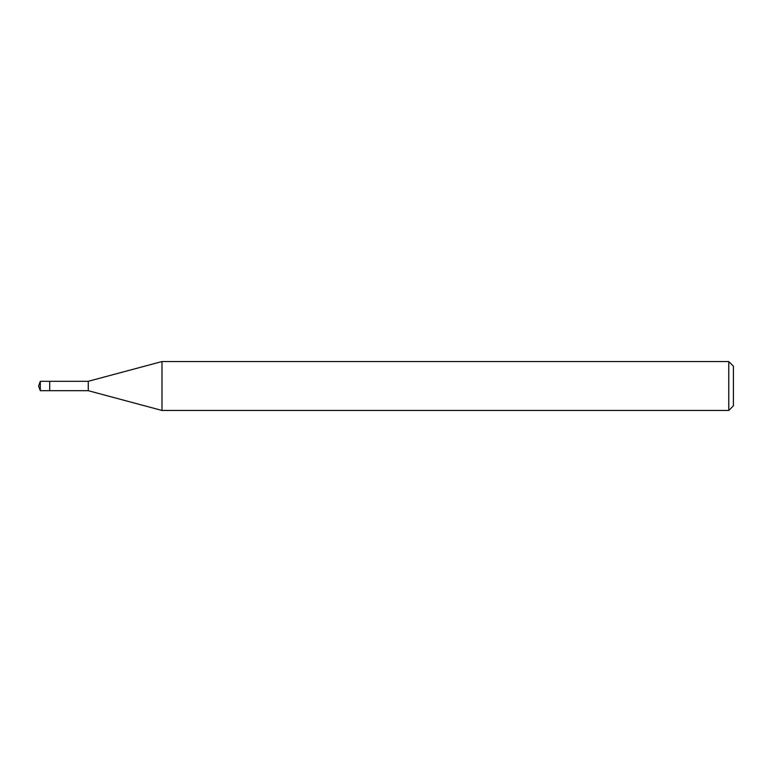 <?xml version="1.0" encoding="UTF-8"?>
<svg xmlns="http://www.w3.org/2000/svg" width="772" height="772" viewBox="0 0 772 772"><rect width="100%" height="100%" fill="white"/><g stroke="black" fill="none" stroke-linecap="round" stroke-linejoin="round"><path stroke-width="1.16" d="M40.308 390.7L38.6 386L40.308 381.3L40.308 390.7L49.707 390.7L49.707 381.3L49.707 390.7L88.269 390.7L88.269 381.3L161.985 361.547L728.778 361.547L733.4 366.169L733.4 405.831L733.4 366.169M40.308 381.3L88.269 381.3M161.985 361.547L161.985 410.453L728.778 410.453L728.778 361.547M728.778 410.453L733.4 405.831M88.269 390.7L161.985 410.453"/></g></svg>
